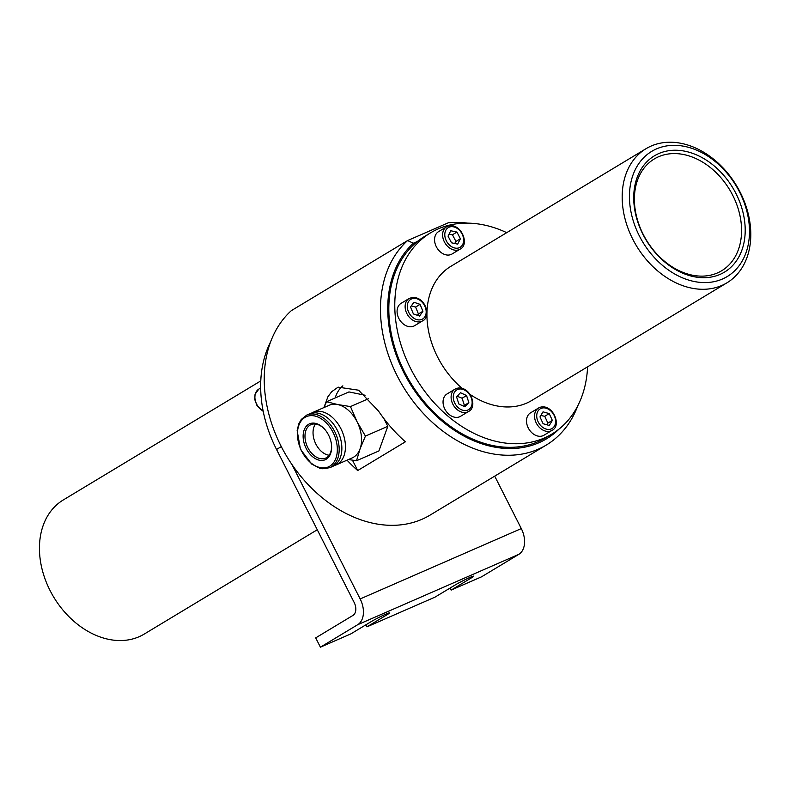 <?xml version="1.0" encoding="UTF-8"?>
<svg xmlns="http://www.w3.org/2000/svg" width="790" height="790" viewBox="0 0 790 790"><rect width="100%" height="100%" fill="white"/><g stroke="black" fill="none" stroke-linecap="round" stroke-linejoin="round"><path stroke-width="1.19" d="M458.842 403.986L456.59 396.955L460.452 392.729L466.564 395.533L468.826 402.564L464.964 406.791L458.842 403.986M468.549 411.481L460.501 416.33A13.055 9.727 -121.1 0 1 445.432 410.178A13.055 9.727 -121.1 0 1 447.022 393.973L455.07 389.115A13.055 9.727 58.9 0 0 453.48 405.319A13.055 9.727 58.9 0 0 468.549 411.481C477.94 407.126 470.672 386.616 458.151 388.038L455.07 389.115A13.055 9.727 58.9 0 1 457.904 388.127M463.493 406.109L468.826 402.564M464.352 405.26L462.091 398.229L466.564 395.533M462.091 398.229L457.222 396.254M451.515 242.806L448.049 236.121L450.754 230.759L456.936 232.072L460.392 238.758L457.687 244.12L451.515 242.806M460.066 249.156L452.018 254.005A13.055 9.727 -121.1 0 1 436.949 247.853A13.055 9.727 -121.1 0 1 438.539 231.648L446.587 226.799A13.055 9.727 58.9 0 0 444.997 243.004A13.055 9.727 58.9 0 0 460.066 249.156C470.356 244.604 460.669 221.407 447.397 226.375L446.587 226.799A13.055 9.727 58.9 0 1 447.328 226.404M454.694 243.478L455.929 241.454L460.392 238.758M455.929 241.454L452.463 234.768L456.936 232.072M452.463 234.768L448.967 234.294M281.299 446.607L276.549 449.471L354.197 602.533A10.448 6.932 -113.6 0 1 352.952 615.42L315.694 637.876L320.414 647.178L350.849 633.886L370.964 621.76A11.751 0.76 -26.9 0 1 382.429 615.706A11.751 0.76 -26.9 0 1 389.5 612.921A11.751 0.76 -26.9 0 1 387.08 614.719L366.965 626.845L365.918 624.801M366.965 626.845L435.004 597.141L455.119 585.015A11.751 0.76 -26.9 0 1 466.574 578.971A11.751 0.76 -26.9 0 1 473.654 576.177A11.751 0.76 -26.9 0 1 471.235 577.974L451.11 590.1L450.073 588.056M320.414 647.178L357.673 624.712L518.813 554.353L481.554 576.819L451.11 590.1M518.813 554.353A20.886 13.855 -113.6 0 0 521.301 528.579L494.708 476.153M292.014 464.619L360.161 598.938A20.886 13.855 66.4 0 1 357.673 624.712M276.549 449.471A117.483 87.581 -121.1 0 1 270.605 341.912M506.726 232.665A117.483 87.581 58.9 0 0 430.599 232.823A117.483 87.581 58.9 0 0 416.241 378.657A117.483 87.581 58.9 0 0 551.904 434.056A117.483 87.581 58.9 0 0 587.592 366.817M414.533 325.717A13.055 9.727 -121.1 0 1 399.464 319.565A13.055 9.727 -121.1 0 1 401.053 303.36L409.101 298.511A13.055 9.727 58.9 0 0 405.132 306.016A13.055 9.727 58.9 0 0 410.998 318.854A13.055 9.727 58.9 0 0 422.581 320.868L414.533 325.717M543.955 435.231A13.055 9.727 -121.1 0 1 528.885 429.079A13.055 9.727 -121.1 0 1 530.485 412.874L538.533 408.025A13.055 9.727 58.9 0 0 536.933 424.22A13.055 9.727 58.9 0 0 552.003 430.382L543.955 435.231M646.052 148.678A78.319 58.391 58.9 0 0 636.483 245.897A78.319 58.391 58.9 0 0 726.918 282.84A78.319 58.391 58.9 0 0 750.5 241.207A78.319 58.391 58.9 0 0 716.935 161.989A78.319 58.391 58.9 0 0 646.052 148.678L450.813 266.358A78.319 58.391 58.9 0 0 462.081 388.315M470.07 394.417A78.319 58.391 58.9 0 0 531.68 400.52L726.918 282.84M551.904 434.056L545.939 437.65A117.483 87.581 -121.1 0 1 413.417 387.238A117.483 87.581 -121.1 0 1 417.426 241.454A117.483 87.581 -121.1 0 1 424.635 236.417L430.599 232.823M559.152 428.99A118.786 88.559 -121.1 0 1 420.497 398.772A118.786 88.559 -121.1 0 1 413.368 243.221L417.426 241.454M317.284 529.754L144.195 634.094A78.319 58.391 -121.1 0 1 55.567 600.064A78.319 58.391 -121.1 0 1 59.102 502.825A78.319 58.391 -121.1 0 1 63.319 499.932L260.779 380.908M741.326 236.072A65.274 48.654 -121.1 0 1 721.675 270.753A65.274 48.654 -121.1 0 1 646.309 239.972A65.274 48.654 -121.1 0 1 654.278 158.958A65.274 48.654 -121.1 0 1 713.35 170.057A65.274 48.654 -121.1 0 1 741.326 236.072M744.95 236.013A67.881 50.6 58.9 0 0 666.345 151.147A67.881 50.6 58.9 0 0 657.112 254.716A67.881 50.6 58.9 0 0 744.95 236.013M749.216 237.711A73.105 54.5 -121.1 0 1 654.624 257.856A73.105 54.5 -121.1 0 1 664.568 146.318A73.105 54.5 -121.1 0 1 749.216 237.711M323.94 407.561L327.899 396.778L331.622 391.761L338.09 387.149L358.581 390.201L378.548 411.096A124.01 92.45 58.9 0 0 405.398 441.798L357.702 470.544L352.449 460.175M335.167 397.953A41.771 27.709 66.4 0 1 342.86 385.836M323.94 407.571L326.576 401.705L348.963 391.929L365.079 395.227M383.871 418.562L387.811 426.314L378.904 450.952L356.527 460.728L348.42 459.553M357.702 470.544A124.01 92.45 -121.1 0 1 347.017 460.165M546.325 445.037L430.076 515.11A124.01 92.45 -121.1 0 1 291.688 464.135A124.01 92.45 -121.1 0 1 291.342 310.638L407.591 240.565A124.01 92.45 58.9 0 0 407.936 394.072A124.01 92.45 58.9 0 0 546.325 445.037A124.01 92.45 58.9 0 0 577.767 405.823M467.641 223.136A124.01 92.45 58.9 0 0 448.295 222.79L407.591 240.565A3941.577 1896.444 -174.5 0 0 413.368 243.221M387.811 426.314L365.434 436.09L360.082 448.799L356.527 460.728M368.614 398.654L350.464 406.583L357.05 421.722L365.434 436.09M311.319 413.239A28.716 19.049 66.4 0 1 313.047 412.321A28.716 19.049 66.4 0 1 345.22 442.864A28.716 19.049 66.4 0 1 336.036 464.964A28.716 19.049 66.4 0 1 334.18 465.606M313.047 412.321L329.163 405.29A28.716 19.049 66.4 0 1 337.626 404.529A28.716 19.049 66.4 0 1 357.05 421.722A28.716 19.049 66.4 0 1 361.336 435.823A28.716 19.049 66.4 0 1 360.082 448.799A28.716 19.049 66.4 0 1 352.152 457.924L336.036 464.964M306.787 415.056L309.473 413.891A28.716 19.049 66.4 0 1 341.645 444.424A28.716 19.049 66.4 0 1 332.452 466.525L329.766 467.7A28.716 19.049 -113.6 0 0 338.959 445.6A28.716 19.049 -113.6 0 0 306.787 415.056L301.227 419.47L298.719 423.954L297.159 430.649L300.457 449.283L311.606 464.007L319.812 468.243L322.764 468.776L329.766 467.7M315.487 424.013A18.279 12.127 -113.6 0 0 313.176 435.172A18.279 12.127 -113.6 0 0 329.124 455.228M331.484 444.651A19.582 12.986 -113.6 0 0 324.305 428.861A19.582 12.986 -113.6 0 0 303.785 431.143A19.582 12.986 -113.6 0 0 315.931 458.96A19.582 12.986 -113.6 0 0 331.563 445.471A19.582 12.986 -113.6 0 0 331.484 444.651M331.533 445.145A18.279 12.127 66.4 0 1 325.589 458.131A18.279 12.127 66.4 0 1 305.118 438.697A18.279 12.127 66.4 0 1 310.964 424.635A18.279 12.127 66.4 0 1 324.522 429.098M326.576 401.705L337.626 404.529L350.464 406.583M546.72 424.744L547.875 423.104L544.745 416.291L540.834 415.481M544.745 416.291L549.218 413.595L552.348 420.408L549.297 425.474L543.105 423.726L539.975 416.913L543.026 411.847L549.218 413.595M547.875 423.104L552.348 420.408M417.377 315.299L418.443 313.966L415.609 307.053L411.353 305.888M410.553 307.024L413.891 302.244L420.073 304.357L422.917 311.27L419.579 316.059L413.397 313.936L410.553 307.024M415.609 307.053L420.073 304.357M418.443 313.966L422.917 311.27M459.267 389.045A11.485 8.562 -121.1 0 1 472.035 404.036A11.485 8.562 -121.1 0 1 456.818 406.198A11.485 8.562 -121.1 0 1 459.267 389.045M448.947 227.253A11.485 8.562 -121.1 0 1 463.631 239.449A11.485 8.562 -121.1 0 1 450.093 245.611A11.485 8.562 -121.1 0 1 448.947 227.253M263.159 411.067A13.055 9.727 -121.1 0 1 256.661 404.154A13.055 9.727 -121.1 0 1 258.873 389.065L260.67 387.979M387.08 614.719L386.626 613.81M471.235 577.974L470.771 577.075M521.301 528.579L360.161 598.938M337.123 445.797A27.413 18.18 66.4 0 1 310.016 462.14A27.413 18.18 66.4 0 1 305.009 417.377A27.413 18.18 66.4 0 1 337.123 445.797M539.837 407.403A13.055 9.727 58.9 0 0 538.533 408.025L539.965 407.344C552.664 403.265 562.243 425.8 552.003 430.382M541.387 408.272A11.485 8.562 -121.1 0 1 555.597 421.327A11.485 8.562 -121.1 0 1 541.505 426.373A11.485 8.562 -121.1 0 1 541.387 408.272M407.314 305.918A11.485 8.562 -121.1 0 1 421.83 301.849A11.485 8.562 -121.1 0 1 421.06 319.674A11.485 8.562 -121.1 0 1 407.314 305.918M263.228 411.412L256.967 405.517L254.775 399.562L255.051 394.259L258.873 389.065M422.581 320.868C432.505 316.573 424.032 292.577 409.101 298.511"/></g></svg>
